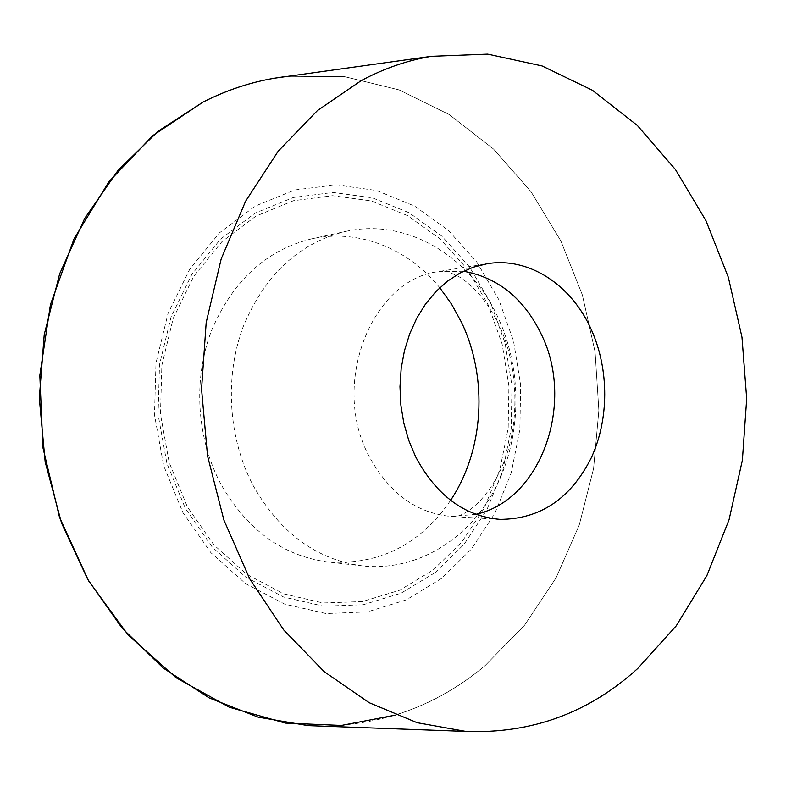<?xml version="1.0" encoding="UTF-8"?>
<svg xmlns="http://www.w3.org/2000/svg" width="786" height="786" viewBox="0 0 786 786"><rect width="100%" height="100%" fill="white"/><g stroke="black" fill="none" stroke-linecap="round" stroke-linejoin="round"><path stroke-width="0.59" stroke-dasharray="3.93 2.95" d="M450.614 500.338C420.146 544.727 379.265 565.281 327.968 562C282.911 555.997 247.226 530.078 220.915 484.245C196.638 438.726 192.914 379.55 211.306 331.132C232.607 280.857 266.002 250.095 311.492 238.865C358.858 228.353 408.278 248.69 439.777 287.725M435.198 572.552L464.162 544.226L486.937 509.701L502.775 470.618L511.195 428.694L511.951 385.631L505.064 343.168L490.739 302.993L469.448 266.798L441.909 236.203L409.103 212.741L372.309 197.777L333.097 192.442L293.335 197.473L255.106 213.134L220.591 239.072L191.941 274.235L171.093 316.866L159.519 364.566L158.084 414.477L166.937 463.494L185.447 508.611L212.308 547.184L245.713 577.101L283.5 596.987L323.419 606.183L363.289 604.719L401.115 593.165L435.198 572.552M441.585 578.398L406.411 599.826L367.317 611.901L326.072 613.552L284.719 604.139L245.527 583.615L210.845 552.637L182.932 512.649L163.694 465.803L154.488 414.88L155.982 363.044L168.027 313.506L189.701 269.284L219.451 232.853L255.273 206.04L294.897 189.927L336.064 184.838L376.602 190.497L414.605 206.089L448.462 230.455L476.856 262.151L498.796 299.604L513.543 341.134L520.656 385.022L519.88 429.52L511.224 472.858L494.915 513.268L471.453 549.011L441.585 578.398M321.219 726.097C383.588 725.301 438.244 705.101 485.178 665.516L524.547 625.224L556.115 577.789L579.253 525.019L593.568 468.653L598.863 410.4L595.09 351.922L582.338 294.878L560.85 240.919L531.041 191.735L493.51 149.026L449.12 114.501L399.013 89.869L344.7 76.684L288.079 76.301L344.7 76.684L399.013 89.869L449.12 114.501L493.51 149.026L531.041 191.735L560.85 240.919L582.338 294.878L595.09 351.922L598.863 410.4L593.568 468.653L579.253 525.019L556.115 577.789L524.547 625.224L485.178 665.516C458.484 688.005 428.547 704.541 395.387 715.122M345.486 231.448C407.177 217.526 470.47 256.55 498.265 318.055C522.798 371.179 521.717 437.576 495.17 488.656C468.515 539.52 416.767 571.776 362.543 565.91C316.562 559.789 280.081 532.977 253.112 485.493C228.235 438.313 224.374 376.926 243.169 326.77C264.951 274.697 299.053 242.923 345.486 231.448L311.492 238.865M433.194 569.997L461.755 542.114L484.225 508.12L499.857 469.615L508.169 428.301L508.915 385.857L502.116 344.003L487.988 304.418L466.982 268.763L439.826 238.649L407.482 215.57L371.218 200.882L332.606 195.675L293.463 200.685L255.843 216.15L221.898 241.705L193.739 276.328L173.244 318.271L161.877 365.185L160.472 414.251L169.167 462.463L187.353 506.842L213.763 544.786L246.608 574.252L283.785 593.872L323.075 602.97L362.326 601.575L399.593 590.247L433.194 569.997M463.475 271.249L439.119 271.553C372.092 278.46 329.776 383.941 369.233 456.519C389.335 493.461 416.796 513.455 451.616 516.49L453.08 516.657C461.48 517.719 487.408 503.433 504.229 461.392C520.46 420.353 518.003 363.063 498.157 323.203C491.672 310.529 484.589 299.997 476.906 291.606C468.702 283.441 462.463 278.352 458.209 276.348C449.454 272.015 443.569 270.305 440.563 271.239L486.937 263.762M475.864 514.319L451.616 516.49L499.975 519.379M362.543 565.91L327.968 562"/><path stroke-width="1.18" d="M439.777 287.725L451.606 304.221L461.48 322.27C488.224 378.056 484.097 450.123 450.614 500.338M395.387 715.122L341.409 725.439L285.298 723.081L229.325 707.233L176.044 677.709L128.226 635.098L88.572 580.834L59.51 517.276L42.896 447.558L39.821 375.364L50.442 304.604L73.963 239.013L108.812 181.851L152.749 135.634L203.201 101.993C230.76 88.071 259.056 79.504 288.079 76.301L275.051 78.119C250.488 82.206 226.545 90.164 203.201 101.993L158.222 131.134L118.116 170.277L84.711 218.37L59.648 273.833L44.222 334.6L39.3 398.207L45.175 461.962L61.583 523.162L87.668 579.272L122.115 628.142L163.262 668.08L209.243 697.939L258.132 717.146L308.073 725.616L321.219 726.097M637.731 668.483C588.91 712.892 531.611 733.869 465.843 731.402L417.091 722.678L369.253 702.733L324.137 671.608L283.667 629.9L249.683 578.781L223.872 520.027L207.543 455.919L201.55 389.149L206.187 322.574L221.151 259.056L245.605 201.196L278.224 151.158L317.406 110.59L361.324 80.555C384.108 68.421 407.472 60.345 431.416 56.317L487.684 54.126L542.026 65.926L592.438 90.272L637.328 125.446L675.488 169.579L706.034 220.827L728.347 277.311L741.984 337.223L746.7 398.797L742.387 460.242L729.054 519.792L706.889 575.617L676.245 625.833L637.731 668.483M415.637 456.804L408.789 440.474L403.817 423.114L400.86 405.065L399.976 386.732L401.174 368.496L404.436 350.752L409.683 333.853L416.776 318.173L425.56 303.995L435.837 291.626L447.362 281.26L459.898 273.086L473.182 267.23L486.937 263.762C529.106 256.541 571.874 285.259 591.544 330.159C609.209 369.793 609.13 419.459 591.17 458.041C570.607 498.756 540.208 519.202 499.975 519.379C464.398 516.264 436.279 495.406 415.637 456.804M475.864 514.319C541.583 500.043 575.008 402.992 541.633 334.954C524.213 298.729 498.167 277.497 463.475 271.249M465.843 731.402L308.073 725.616M431.416 56.317L275.051 78.119"/></g></svg>
